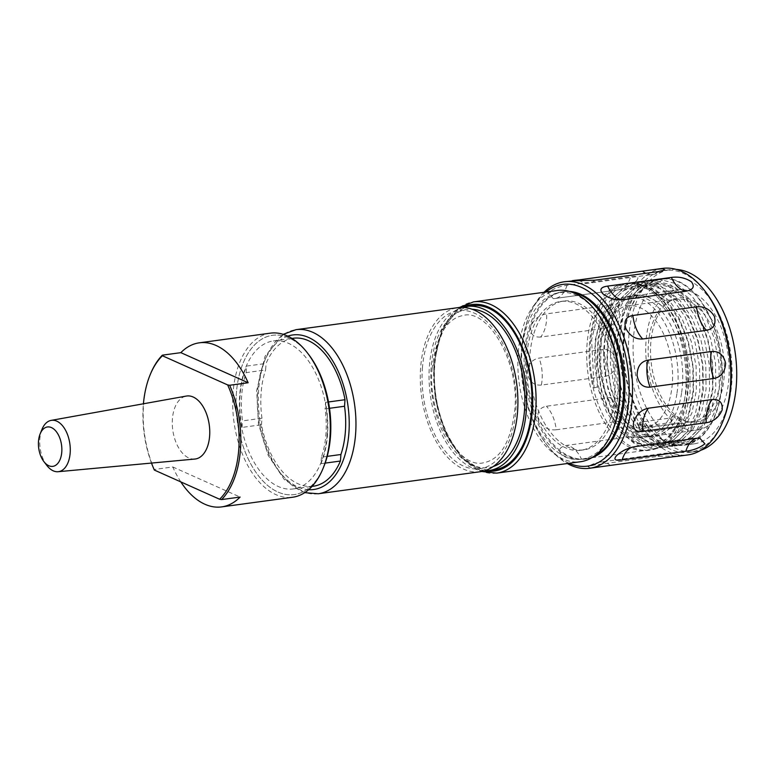 <?xml version="1.0" encoding="UTF-8"?>
<svg xmlns="http://www.w3.org/2000/svg" width="775" height="775" viewBox="0 0 775 775"><rect width="100%" height="100%" fill="white"/><g stroke="black" fill="none" stroke-linecap="round" stroke-linejoin="round"><path stroke-width="0.58" stroke-dasharray="3.88 2.91" d="M46.887 465.494A25.904 15.006 82.3 0 1 40.164 436.151A25.904 15.006 82.3 0 1 41.976 429.379M194.854 459.052A31.785 18.416 82.3 0 1 172.815 415.41A31.785 18.416 82.3 0 1 186.291 396.073M180.817 481.895A82.789 47.963 82.3 0 1 172.796 466.967L154.322 469.476A82.789 47.963 82.3 0 1 143.501 405.683A82.789 47.963 82.3 0 1 150.369 374.248M270.32 333.163A82.789 47.963 -97.7 0 0 232.984 393.516A82.789 47.963 -97.7 0 0 292.64 497.24M323.834 466.521A80.397 46.568 82.3 0 1 294.248 494.595A80.397 46.568 82.3 0 1 236.327 393.884A80.397 46.568 82.3 0 1 237.382 384.361A80.397 46.568 82.3 0 1 272.577 335.275A80.397 46.568 82.3 0 1 308.586 354.437M327.215 456.368L321.46 457.143A71.997 41.705 -97.7 0 0 325.025 442.263A71.997 41.705 -97.7 0 0 325.074 408.9L329.52 408.299M323.417 467.548A80.397 46.568 82.3 0 1 294.258 494.595A80.397 46.568 82.3 0 1 237.392 384.361A80.397 46.568 82.3 0 1 272.587 335.275A80.397 46.568 82.3 0 1 307.907 353.555M612.967 429.757A84 48.66 82.3 0 1 554.416 449.607A84 48.66 82.3 0 1 521.585 353.274A84 48.66 82.3 0 1 597.041 312.645M557.148 290.509A86.403 50.055 -97.7 0 0 518.223 352.887A86.403 50.055 -97.7 0 0 580.436 461.745M484.578 470.783A82.789 47.963 82.3 0 1 429.398 366.226A82.789 47.963 82.3 0 1 462.365 307.404M494.353 469.805A82.789 47.963 82.3 0 1 434.746 365.5A82.789 47.963 82.3 0 1 472.043 305.728M480.248 471.723A82.789 47.963 82.3 0 1 420.641 367.418A82.789 47.963 82.3 0 1 457.938 307.646M327.118 435.017A74.662 43.255 82.3 0 1 293.483 488.918A74.662 43.255 82.3 0 1 239.727 394.853A74.662 43.255 82.3 0 1 273.362 340.952A74.662 43.255 82.3 0 1 327.118 435.017M313.313 486.225A74.662 43.255 82.3 0 1 261.485 424.758L242.032 427.403A74.662 43.255 82.3 0 1 240.105 394.804A74.662 43.255 82.3 0 1 246.634 366.081L266.087 363.436A74.662 43.255 82.3 0 1 293.192 338.258M321.46 457.143L320.966 463.683L325.132 463.121M320.966 463.683A74.662 43.255 -97.7 0 0 327.496 434.969A74.662 43.255 -97.7 0 0 325.568 402.361L325.074 408.9M604.858 338.811A70.748 40.988 -97.7 0 0 635.423 430.687A70.748 40.988 -97.7 0 0 654.904 435.821A70.748 40.988 -97.7 0 0 676.895 419.275A70.748 40.988 -97.7 0 0 685.875 392.615A70.748 40.988 -97.7 0 0 661.453 305.679A70.748 40.988 -97.7 0 0 655.311 300.739A70.748 40.988 -97.7 0 0 635.829 295.604A70.748 40.988 -97.7 0 0 604.858 338.811M671.76 420.389L670.85 422.549L640.45 426.686L638.803 427.693L639.491 428.846L640.247 423.915A3.914 1.453 -171.3 0 1 639.54 422.888A3.914 1.453 -171.3 0 1 641.167 421.997L671.567 417.861L672.419 416.088L671.76 420.389A70.748 40.988 82.3 0 1 646.941 333.085A70.748 40.988 82.3 0 1 677.922 289.889A70.748 40.988 82.3 0 1 727.967 386.899A70.748 40.988 82.3 0 1 696.987 430.096A70.748 40.988 82.3 0 1 683.482 428.168L684.141 423.877L679.152 422.898L678.435 427.587L683.482 428.168M642.601 430.9L648.036 431.723L648.752 427.035A3.914 1.453 -171.3 0 1 643.357 425.979L642.601 430.9A70.748 40.988 82.3 0 1 639.491 428.846M648.036 431.723L678.435 427.587M649.198 336.912A61.719 35.757 82.3 0 1 669.629 301.272A61.719 35.757 82.3 0 1 676.226 299.228A61.719 35.757 82.3 0 1 693.208 303.713A61.719 35.757 82.3 0 1 719.878 383.858A61.719 35.757 82.3 0 1 692.86 421.542A61.719 35.757 82.3 0 1 685.962 421.338A61.719 35.757 82.3 0 1 675.868 417.066A61.719 35.757 82.3 0 1 649.198 336.912M696.27 302.424A62.688 36.309 -97.7 0 0 672.312 299.944A62.688 36.309 -97.7 0 0 650.651 356.18A62.688 36.309 -97.7 0 0 678.648 417.551A62.688 36.309 -97.7 0 0 688.898 421.9A62.688 36.309 -97.7 0 0 724.228 375.575A62.688 36.309 -97.7 0 0 696.27 302.424M600.857 343.49A61.719 35.757 82.3 0 1 627.876 305.805A61.719 35.757 82.3 0 1 671.538 390.435A61.719 35.757 82.3 0 1 644.509 428.12A61.719 35.757 82.3 0 1 600.857 343.49M681.545 393.206A70.748 40.988 82.3 0 1 650.564 436.412A70.748 40.988 82.3 0 1 631.092 431.278A70.748 40.988 82.3 0 1 624.95 426.337A70.748 40.988 82.3 0 1 600.518 339.402A70.748 40.988 82.3 0 1 609.508 312.742A70.748 40.988 82.3 0 1 631.499 296.195A70.748 40.988 82.3 0 1 650.981 301.33A70.748 40.988 82.3 0 1 681.545 393.206M613.732 404.414A75.088 43.497 82.3 0 1 580.853 450.265A75.088 43.497 82.3 0 1 527.746 347.307A75.088 43.497 82.3 0 1 560.616 301.465A75.088 43.497 82.3 0 1 613.732 404.414M616.842 403.998A75.088 43.497 82.3 0 1 583.972 449.839A75.088 43.497 82.3 0 1 530.856 346.88A75.088 43.497 82.3 0 1 563.735 301.039A75.088 43.497 82.3 0 1 616.842 403.998M593.592 456.611A84.417 48.902 82.3 0 1 585.222 459.081A84.417 48.902 82.3 0 1 525.508 343.335A84.417 48.902 82.3 0 1 562.476 291.797A84.417 48.902 82.3 0 1 571.204 291.942M592.11 457.56A84.417 48.902 82.3 0 1 586.491 458.916A84.417 48.902 82.3 0 1 526.777 343.16A84.417 48.902 82.3 0 1 563.735 291.623A84.417 48.902 82.3 0 1 569.518 291.429M649.624 289.017A83.516 48.379 -97.7 0 0 632.293 283.543A83.516 48.379 -97.7 0 0 627.953 283.795A83.516 48.379 -97.7 0 0 590.453 365.626A83.516 48.379 -97.7 0 0 594.096 387.936L591.606 339.896L597.099 316.82L606.835 298.598L617.859 288.222L630.666 283.427L635.151 283.156L651.039 287.438L666.093 299.421L678.9 317.924L688.239 341.136L693.247 366.759L693.48 392.295L688.965 415.245L680.198 433.332L669.997 443.591L658.043 448.27L653.829 448.502L638.91 444.094L624.824 431.975L612.996 413.346L604.636 390.009L600.596 364.24L601.342 338.568L606.825 315.502L616.561 297.271L627.595 286.905L640.392 282.11L644.877 281.838L660.765 286.12L675.829 298.104L688.626 316.607L697.965 339.808L702.973 365.442L703.206 390.978L698.692 413.918L689.924 432.014L679.723 442.273L667.769 446.952L663.555 447.185L648.636 442.767L634.551 430.658L622.722 412.019L614.362 388.682L610.322 362.923L611.068 337.251L616.551 314.175L626.297 295.953L637.321 285.578L650.118 280.782L654.604 280.511L670.491 284.793L685.555 296.777L698.352 315.28L707.691 338.491L712.7 364.114L712.932 389.651L708.418 412.591L699.651 430.687L689.45 440.946L677.495 445.625L671.189 445.722L683.821 444.772L695.776 440.084L705.977 429.825L714.744 411.738L719.258 388.798L719.016 363.252L714.017 337.629L704.678 314.418L691.872 295.924L676.817 283.941L660.93 279.649L656.444 279.92L643.637 284.716L632.613 295.091L622.868 313.313L617.384 336.389L616.648 362.061L620.688 387.82L629.048 411.157L640.877 429.796L654.962 441.905L669.881 446.323L674.085 446.09L686.049 441.411L696.25 431.152L705.018 413.056L709.532 390.116L709.29 364.579L704.281 338.946L694.952 315.745L682.145 297.242L667.091 285.258L651.203 280.976L646.718 281.248L633.911 286.043L622.887 296.418L613.141 314.64L607.658 337.716L606.922 363.388L610.962 389.147L619.322 412.484L631.15 431.113L645.236 443.232L660.155 447.65L664.359 447.417L676.323 442.728L686.524 432.469L695.291 414.383L699.806 391.443L699.563 365.897L694.555 340.273L685.226 317.072L672.419 298.569L657.365 286.585L641.467 282.303L636.992 282.565L624.185 287.37L613.161 297.736L603.415 315.958L597.932 339.033L597.196 364.705L601.235 390.464L609.596 413.802L621.424 432.44L635.51 444.55L650.428 448.967L654.633 448.735L666.597 444.056L676.788 433.797L685.565 415.7L690.079 392.76L689.837 367.224L684.829 341.591L675.5 318.389L662.693 299.886L649.624 289.017C669.338 301.126 685.274 333.86 687.725 367.331C689.304 389.098 686.321 407.611 678.784 422.879L673.892 431.317L664.117 441.169L652.647 445.664L648.607 445.887L634.299 441.643L620.794 430.009L609.45 412.106L601.439 389.699L597.583 364.957L598.31 340.302L603.599 318.137L612.977 300.632L623.584 290.673L635.897 286.062L640.198 285.801L655.485 289.908L669.958 301.417L682.271 319.184L691.261 341.465L696.086 366.071L696.337 390.6L692.017 412.629L683.618 429.999L673.843 439.851L662.373 444.346L658.333 444.569L644.035 440.326L630.521 428.682L619.186 410.789L611.165 388.372L607.309 363.63L608.036 338.975L613.325 316.81L622.703 299.315L633.311 289.346L645.623 284.735L649.925 284.473L665.212 288.591L679.685 300.09L691.998 317.857L700.988 340.138L705.812 364.754L706.064 389.273L701.743 411.302L693.344 428.672L683.569 438.524L672.099 443.019L668.06 443.242L653.761 438.999L640.247 427.364L628.913 409.462L620.891 387.054L617.036 362.303L617.762 337.648L623.052 315.493L632.429 297.988L643.037 288.019L655.35 283.418L659.651 283.156L674.938 287.263L689.411 298.772L701.724 316.539L710.714 338.82L715.538 363.427L715.79 387.955L711.469 409.985L703.07 427.354L693.296 437.207L681.826 441.702L674.56 442.36L678.59 442.137L690.06 437.642L699.835 427.79L708.243 410.421L712.554 388.391L712.312 363.872L707.478 339.256L698.498 316.975L686.185 299.208L671.702 287.709L656.425 283.592L652.114 283.853L639.801 288.465L629.193 298.423L619.816 315.929L614.536 338.094L613.8 362.748L617.656 387.49L625.677 409.907L637.011 427.8L650.525 439.435L664.824 443.678L668.864 443.455L680.334 438.97L690.108 429.118L698.517 411.748L702.828 389.718L702.586 365.19L697.752 340.583L688.762 318.302L676.459 300.535L661.976 289.027L646.689 284.919L642.388 285.181L630.075 289.782L619.467 299.751L610.09 317.256L604.8 339.411L604.074 364.066L607.929 388.808L615.951 411.225L627.285 429.127L640.799 440.762L655.098 445.005L659.137 444.782L670.607 440.287L680.382 430.435L688.781 413.065L693.102 391.036L692.85 366.517L688.026 341.901L679.036 319.62L666.723 301.853L652.25 290.354L636.963 286.237L632.662 286.498L620.349 291.109L609.741 301.068L600.363 318.573L595.074 340.738L597.428 386.88L606.467 411.874L619.593 431.423L635.248 443.203L651.552 445.809L666.762 438.786L678.784 422.879M589.591 365.664A84.33 48.854 82.3 0 1 627.459 283.04A84.33 48.854 82.3 0 1 688.055 367.544A84.33 48.854 82.3 0 1 650.186 450.168A84.33 48.854 82.3 0 1 589.591 365.664M581.482 459.139C573.965 460.156 567.281 458.703 561.429 454.789C557.864 449.975 559.598 446.846 566.632 445.392L630.346 436.722L638.406 437.197L644.519 439.27L649.963 442.757C653.693 446.952 652.095 449.529 645.188 450.469L581.482 459.139A30.109 17.438 82.3 0 0 574.769 449.5A30.109 17.438 82.3 0 0 566.632 445.392M556.266 429.757C548.768 430.512 542.829 427.316 538.47 420.176C536.571 412.387 539.216 407.747 546.404 406.245L610.119 397.585C617.346 397.12 622.974 400.636 627.004 408.134C629.242 415.565 626.898 419.885 619.981 421.096L556.266 429.757A30.109 17.438 82.3 0 0 552.837 416.427A30.109 17.438 82.3 0 0 546.404 406.245M541.328 385.078C533.907 385.621 529.199 381.688 527.223 373.259C527.775 364.56 531.727 359.513 539.08 358.098L602.785 349.438C609.867 348.876 614.178 352.809 615.747 361.228C615.612 369.937 612.037 374.993 605.033 376.408L541.328 385.078A30.109 17.438 82.3 0 0 542.083 371.622A30.109 17.438 82.3 0 0 539.08 358.098M540.64 337.048C533.365 337.512 530.042 334.044 530.681 326.633C533.839 319.31 539.148 315.047 546.617 313.846L610.332 305.176C617.288 304.42 620.242 307.559 619.215 314.592C616.454 322.284 611.504 326.885 604.355 328.387L540.64 337.048A30.109 17.438 82.3 0 0 545.397 327.079A30.109 17.438 82.3 0 0 546.617 313.846M554.416 298.559L553.331 298.675L547.944 292.785C553.137 288.755 559.492 286.266 567.009 285.336L630.724 276.665C637.622 275.638 639.54 276.995 636.469 280.744C631.548 285.394 625.425 288.445 618.121 289.898L554.416 298.559A30.109 17.438 82.3 0 0 554.997 298.491L618.712 289.831A30.109 17.438 82.3 0 1 618.121 289.898M597.525 467.199L589.949 467.848L588.031 466.686L594.347 465.029L658.062 456.368L680.683 455.894M676.255 269.438A91.828 53.194 -97.7 0 0 674.996 269.39A91.828 53.194 -97.7 0 0 670.22 269.661A91.828 53.194 -97.7 0 0 629.387 363.727A91.828 53.194 -97.7 0 0 690.186 451.912A91.828 53.194 -97.7 0 0 694.972 451.641A91.828 53.194 -97.7 0 0 700.852 450.246M705.899 292.282A91.828 53.194 -97.7 0 0 669.552 270.126A91.828 53.194 -97.7 0 0 664.776 270.407A91.828 53.194 -97.7 0 0 623.933 364.473A91.828 53.194 -97.7 0 0 684.742 452.658A91.828 53.194 -97.7 0 0 689.518 452.377A91.828 53.194 -97.7 0 0 723.308 420.312M662.615 268.392A94.114 54.521 -97.7 0 0 620.765 364.793A94.114 54.521 -97.7 0 0 683.085 455.177A94.114 54.521 -97.7 0 0 687.977 454.896M665.919 278.487A84 48.66 -97.7 0 0 661.55 278.738A84 48.66 -97.7 0 0 624.195 364.793A84 48.66 -97.7 0 0 679.82 445.46A84 48.66 -97.7 0 0 684.189 445.208A84 48.66 -97.7 0 0 721.544 359.164A84 48.66 -97.7 0 0 665.919 278.487M675.645 277.169A84 48.66 -97.7 0 0 671.276 277.421A84 48.66 -97.7 0 0 633.921 363.465A84 48.66 -97.7 0 0 689.547 444.133A84 48.66 -97.7 0 0 693.916 443.881A84 48.66 -97.7 0 0 731.271 357.837A84 48.66 -97.7 0 0 675.645 277.169M665.958 278.971A83.516 48.379 -97.7 0 0 661.618 279.223A83.516 48.379 -97.7 0 0 624.476 364.773A83.516 48.379 -97.7 0 0 679.772 444.976A83.516 48.379 -97.7 0 0 684.122 444.724A83.516 48.379 -97.7 0 0 721.263 359.174A83.516 48.379 -97.7 0 0 665.958 278.971M685.623 367.873A84.33 48.854 -97.7 0 0 625.028 283.369A84.33 48.854 -97.7 0 0 587.159 365.994A84.33 48.854 -97.7 0 0 647.755 450.498A84.33 48.854 -97.7 0 0 685.623 367.873M676.904 393.836A70.748 40.988 82.3 0 1 645.924 437.042A70.748 40.988 82.3 0 1 595.878 340.031A70.748 40.988 82.3 0 1 626.859 296.825A70.748 40.988 82.3 0 1 676.904 393.836M594.096 387.936L597.428 386.88M674.56 442.36L671.189 445.722L677.437 444.869C678.59 444.724 678.706 443.746 677.786 441.924M545.833 292.049A91.702 53.126 -97.7 0 0 529.015 316.423A91.702 53.126 -97.7 0 0 546.404 444.288A91.702 53.126 -97.7 0 0 569.121 463.285M544.002 292.301A94.114 54.521 -97.7 0 0 529.751 314.621A94.114 54.521 -97.7 0 0 547.596 445.828A94.114 54.521 -97.7 0 0 567.29 463.528M636.488 280.724L636.469 280.744A30.109 30.109 0 0 0 636.488 280.724A30.109 30.109 0 0 1 618.712 289.831A30.109 17.438 82.3 0 0 625.599 286.082A30.109 17.438 82.3 0 0 630.724 276.665M648.752 427.035L679.152 422.898M640.247 423.915L643.357 425.979M672.419 416.088L684.141 423.877M670.85 422.549L671.567 417.861M328.493 401.963L325.568 402.361M261.485 424.758L261.979 418.229L242.527 420.873A71.997 41.705 82.3 0 1 246.14 372.62L265.593 369.975L266.087 363.436M246.14 372.62L246.634 366.081M242.032 427.403L242.527 420.873M261.979 418.229A71.997 41.705 82.3 0 1 265.593 369.975M151.483 463.062A81.588 47.265 82.3 0 1 143.423 403.785M154.322 469.476L154.37 470.067M172.796 466.967L240.105 497.066M493.375 466.453A79.786 46.219 82.3 0 1 431.162 367.04A79.786 46.219 82.3 0 1 471.994 309.225M496.785 473.118A86.403 50.055 82.3 0 1 434.572 364.26A86.403 50.055 82.3 0 1 473.496 301.882M485.46 470.783A84 48.66 82.3 0 1 434.039 365.18A84 48.66 82.3 0 1 463.208 307.162M422.404 368.232A79.786 46.219 82.3 0 1 474.823 313.342A79.786 46.219 82.3 0 1 515.782 411.147A79.786 46.219 82.3 0 1 463.363 466.027A79.786 46.219 82.3 0 1 422.404 368.232M318.302 493.752A82.789 47.963 82.3 0 1 258.695 389.438A82.789 47.963 82.3 0 1 295.982 329.675M308.663 489.703A77.975 45.173 82.3 0 1 257.62 391.268A77.975 45.173 82.3 0 1 287.787 336.147M630.346 436.722A30.109 17.438 82.3 0 1 638.474 440.839A30.109 17.438 82.3 0 1 645.188 450.469M610.119 397.585A30.109 17.438 82.3 0 1 616.551 407.766A30.109 17.438 82.3 0 1 619.981 421.096M602.785 349.438A30.109 17.438 82.3 0 1 605.798 362.962A30.109 17.438 82.3 0 1 605.033 376.408M610.332 305.176A30.109 17.438 82.3 0 1 609.111 318.418A30.109 17.438 82.3 0 1 604.355 328.387M567.009 285.336A30.109 17.438 82.3 0 1 561.885 294.742A30.109 17.438 82.3 0 1 554.997 298.491A30.109 30.109 0 0 1 553.331 298.675M594.783 280.211A30.109 17.438 82.3 0 1 588.7 283.185A30.109 17.438 82.3 0 1 587.13 283.272A30.109 17.438 82.3 0 1 580.213 280.87M658.498 271.55A30.109 17.438 82.3 0 1 652.405 274.515A30.109 17.438 82.3 0 1 650.835 274.612A30.109 17.438 82.3 0 1 645.749 273.284M632.642 447.068A30.109 17.438 82.3 0 1 634.134 446.749A30.109 17.438 82.3 0 1 634.725 446.691M697.268 438.185A30.109 17.438 82.3 0 1 697.849 438.088A30.109 17.438 82.3 0 1 698.43 438.02M594.347 465.029A30.109 17.438 82.3 0 1 600.441 462.065A30.109 17.438 82.3 0 1 602.001 461.968A30.109 17.438 82.3 0 1 610.196 465.329M658.062 456.368A30.109 17.438 82.3 0 1 664.146 453.394A30.109 17.438 82.3 0 1 665.715 453.307A30.109 17.438 82.3 0 1 673.901 456.669M641.167 421.997L640.45 426.686M432.188 368.038C426.909 416.446 459.255 469.418 483.493 462.772C500.369 459.604 510.793 442.06 514.755 410.14C520.035 361.741 487.688 308.76 463.45 315.406C446.565 318.583 436.151 336.127 432.188 368.038M459.352 307.491L441.789 330.102L433.583 364.734L435.288 399.29L445.044 431.946L461.309 457.386L481.653 471.491M283.204 334.345L265.031 356.316L256.709 390.377L258.453 423.828L268.14 455.293L284.299 479.58L304.74 492.658M293.483 488.918L312.073 486.39M654.904 435.821L696.987 430.096M669.629 301.272L672.312 299.944M627.876 305.805L676.226 299.228M624.95 426.337L631.383 431.501C649.431 441.953 664.601 437.875 676.895 419.275M661.453 305.679L655.02 300.516C636.972 290.063 621.802 294.142 609.508 312.742M580.853 450.265L583.972 449.839M585.222 459.081L586.491 458.916M572.076 280.715A30.109 30.109 0 0 0 588.7 283.185L652.405 274.515A30.109 30.109 0 0 0 664.814 269.894M699.515 437.904A30.109 30.109 0 0 0 697.849 438.088L634.134 446.749A30.109 30.109 0 0 0 616.396 455.816A30.109 30.109 0 0 0 616.357 455.855M680.77 455.865A30.109 30.109 0 0 0 664.146 453.394L600.441 462.065A30.109 30.109 0 0 0 588.031 466.686M694.972 451.641L689.518 452.377M671.276 277.421L661.55 278.738M661.618 279.223L656.444 279.92M650.118 280.782L646.718 281.248M640.392 282.11L636.992 282.565M630.666 283.427L627.953 283.795M677.495 445.625L674.085 446.09M667.769 446.952L664.359 447.417M658.043 448.27L654.633 448.735M625.028 283.369L627.459 283.04M645.924 437.042L650.564 436.412M626.859 296.825L631.499 296.195M647.755 450.498L650.186 450.168M678.59 442.137L681.826 441.702M652.114 283.853L655.35 283.418M668.864 443.455L672.099 443.019M642.388 285.181L645.623 284.735M659.137 444.782L662.373 444.346M632.662 286.498L635.897 286.062M651.552 445.809L652.647 445.664M693.916 443.881L684.189 445.208M546.404 444.288L547.596 445.828M529.015 316.423L529.751 314.621M670.22 269.661L664.776 270.407M608.327 297.309A30.109 30.109 0 0 0 614.439 299.382M644.519 439.27A30.109 30.109 0 0 0 638.406 437.197M562.476 291.797L563.735 291.623M560.616 301.465L563.735 301.039M644.509 428.12L692.86 421.542M685.962 421.338L688.898 421.9M638.803 427.693L639.54 422.888M635.829 295.604L677.922 289.889M273.362 340.952L291.952 338.423"/><path stroke-width="1.16" d="M40.135 433.903L41.976 429.379A25.904 15.006 82.3 0 1 51.14 420.389A25.904 15.006 82.3 0 1 69.837 455.855A25.904 15.006 82.3 0 1 58.115 471.713A25.904 15.006 82.3 0 1 46.887 465.494L43.913 461.629A19.879 11.518 82.3 0 1 38.75 439.096A19.879 11.518 82.3 0 1 40.135 433.903A19.879 11.518 82.3 0 1 54.647 429.786A19.879 11.518 82.3 0 1 61.525 454.228A19.879 11.518 82.3 0 1 43.913 461.629M51.14 420.389L186.291 396.073A31.785 18.416 82.3 0 1 209.221 439.59A31.785 18.416 82.3 0 1 194.854 459.052L58.115 471.713M221.631 506.898L292.64 497.24A82.789 47.963 -97.7 0 0 323.097 468.323A82.789 47.963 -97.7 0 0 329.976 436.887A82.789 47.963 -97.7 0 0 307.404 352.896A82.789 47.963 -97.7 0 0 270.32 333.163L199.32 342.821A82.789 47.963 82.3 0 1 248.145 382.753L229.671 385.262A82.789 47.963 82.3 0 1 240.492 449.054A82.789 47.963 82.3 0 1 221.621 499.575L240.105 497.066A82.789 47.963 82.3 0 1 221.631 506.898A82.789 47.963 82.3 0 1 180.817 481.895M229.671 385.262L227.676 384.933A81.588 47.265 82.3 0 1 238.807 448.87A81.588 47.265 82.3 0 1 219.625 499.245L221.621 499.575M307.404 352.896L308.586 354.437A80.397 46.568 82.3 0 1 330.508 435.996A80.397 46.568 82.3 0 1 329.452 445.509A80.397 46.568 82.3 0 1 323.834 466.521L323.097 468.323M291.952 338.423L293.192 338.258A74.662 43.255 82.3 0 1 345.02 399.716L344.526 406.255A71.997 41.705 82.3 0 1 344.478 439.619A71.997 41.705 82.3 0 1 340.913 454.499L340.419 461.038A74.662 43.255 82.3 0 1 313.313 486.225L312.073 486.39M344.526 406.255L329.52 408.299M307.907 353.555A80.397 46.568 82.3 0 1 329.462 445.509A80.397 46.568 82.3 0 1 323.417 467.548M595.849 311.104L597.041 312.645A84 48.66 82.3 0 1 619.893 398.457A84 48.66 82.3 0 1 612.967 429.757L612.231 431.568A86.403 50.055 -97.7 0 0 619.361 399.367A86.403 50.055 -97.7 0 0 595.849 311.104A86.403 50.055 -97.7 0 0 557.148 290.509L473.496 301.882A86.403 50.055 82.3 0 1 535.709 410.74A86.403 50.055 82.3 0 1 496.785 473.118L580.436 461.745A86.403 50.055 -97.7 0 0 612.231 431.568M462.365 307.404A82.789 47.963 82.3 0 1 466.686 306.454A82.789 47.963 82.3 0 1 526.303 410.76A82.789 47.963 82.3 0 1 489.006 470.532A82.789 47.963 82.3 0 1 484.578 470.783M466.686 306.454L472.043 305.728A82.789 47.963 82.3 0 1 531.65 410.033A82.789 47.963 82.3 0 1 494.353 469.805L489.006 470.532M517.545 411.951A82.789 47.963 82.3 0 1 480.248 471.723L318.302 493.752A82.789 47.963 82.3 0 0 355.599 433.981A82.789 47.963 82.3 0 0 295.982 329.675L457.938 307.646A82.789 47.963 82.3 0 1 517.545 411.951M325.132 463.121L340.419 461.038M571.204 291.942A84.417 48.902 82.3 0 1 622.189 407.543A84.417 48.902 82.3 0 1 593.592 456.611M569.518 291.429A84.417 48.902 82.3 0 1 623.449 407.369A84.417 48.902 82.3 0 1 592.11 457.56M578.944 279.911C571.96 280.598 570.429 280.889 574.372 280.773L594.783 280.211L658.498 271.55L664.814 269.894L662.896 268.731L655.321 269.38L578.944 279.911A30.109 17.438 82.3 0 0 580.213 280.87M567.29 463.528A94.114 54.521 -97.7 0 0 584.844 468.536A94.114 54.521 -97.7 0 0 589.746 468.255A94.114 54.521 -97.7 0 0 631.596 371.855A94.114 54.521 -97.7 0 0 569.276 281.47A94.114 54.521 -97.7 0 0 564.374 281.751L574.372 280.773M607.658 286.111C600.741 287.05 599.153 289.627 602.882 293.832L608.327 297.309L614.439 299.382L622.499 299.857L686.204 291.187C693.247 289.734 694.981 286.605 691.416 281.79C685.565 277.876 678.881 276.433 671.363 277.44L607.658 286.111A30.109 17.438 82.3 0 0 614.362 295.74A30.109 17.438 82.3 0 0 622.499 299.857M632.865 315.483C625.948 316.694 623.604 321.015 625.842 328.445C629.872 335.943 635.5 339.46 642.727 338.995L706.442 330.334C713.63 328.832 716.274 324.192 714.376 316.403C710.016 309.264 704.078 306.067 696.57 306.823L632.865 315.483A30.109 17.438 82.3 0 0 636.294 328.813A30.109 17.438 82.3 0 0 642.727 338.995M647.813 360.172C640.809 361.586 637.234 366.643 637.098 375.352C638.658 383.77 642.979 387.694 650.06 387.142L713.765 378.481C721.118 377.076 725.071 372.019 725.623 363.32C723.647 354.902 718.938 350.959 711.518 351.511L647.813 360.172A30.109 17.438 82.3 0 0 647.048 373.618A30.109 17.438 82.3 0 0 650.06 387.142M648.491 408.192C641.342 409.694 636.391 414.286 633.63 421.988C632.594 429.021 635.558 432.159 642.514 431.404L706.219 422.743C713.688 421.542 719.006 417.279 722.155 409.946C722.794 402.545 719.481 399.067 712.196 399.532L648.491 408.192A30.109 17.438 82.3 0 0 643.734 418.161A30.109 17.438 82.3 0 0 642.514 431.404M634.725 446.691C627.421 448.134 621.298 451.186 616.367 455.836L616.357 455.855C613.306 459.575 615.224 460.941 622.122 459.914L685.836 451.244C693.354 450.314 699.709 447.834 704.901 443.804L699.515 437.904L634.725 446.691M678.474 455.807C682.407 455.69 680.886 455.981 673.901 456.669L589.746 468.255M700.852 450.246A91.828 53.194 -97.7 0 0 735.301 353.487A91.828 53.194 -97.7 0 0 676.255 269.438M680.683 455.894L687.977 454.896A94.114 54.521 -97.7 0 0 722.61 422.026L723.308 420.312A91.828 53.194 -97.7 0 0 705.899 292.282L704.766 290.819A94.114 54.521 -97.7 0 0 667.517 268.102A94.114 54.521 -97.7 0 0 662.615 268.392L655.321 269.38M722.61 422.026A94.114 54.521 -97.7 0 0 704.766 290.819M569.121 463.285A91.702 53.126 -97.7 0 0 582.703 466.414A91.702 53.126 -97.7 0 0 628.651 376.292A91.702 53.126 -97.7 0 0 567.523 284.125A91.702 53.126 -97.7 0 0 545.833 292.049M564.374 281.751A94.114 54.521 -97.7 0 0 544.002 292.301M327.215 456.368L340.913 454.499M345.02 399.716L328.493 401.963M219.625 499.245L154.37 470.067A81.588 47.265 82.3 0 1 151.483 463.062M143.423 403.785A81.588 47.265 82.3 0 1 150.001 375.148A81.588 47.265 82.3 0 1 162.411 355.754L162.362 355.163L180.846 352.654A82.789 47.963 82.3 0 1 199.32 342.821M150.001 375.148L150.369 374.248A82.789 47.963 82.3 0 1 162.362 355.163M180.846 352.654L248.145 382.753M162.411 355.754L227.676 384.933M471.994 309.225A79.786 46.219 82.3 0 1 524.539 409.956A79.786 46.219 82.3 0 1 493.375 466.453M463.208 307.162A84 48.66 82.3 0 1 512.721 329.046A84 48.66 82.3 0 1 532.357 410.363A84 48.66 82.3 0 1 485.46 470.783M287.787 336.147A77.975 45.173 82.3 0 1 348.886 433.215A77.975 45.173 82.3 0 1 308.663 489.703M645.749 273.284A30.109 17.438 82.3 0 1 642.649 271.25M686.204 291.187A30.109 17.438 82.3 0 1 678.077 287.079A30.109 17.438 82.3 0 1 671.363 277.44M706.442 330.334A30.109 17.438 82.3 0 1 700.009 320.153A30.109 17.438 82.3 0 1 696.57 306.823M713.765 378.481A30.109 17.438 82.3 0 1 710.752 364.957A30.109 17.438 82.3 0 1 711.518 351.511M706.219 422.743A30.109 17.438 82.3 0 1 707.449 409.5A30.109 17.438 82.3 0 1 712.196 399.532M622.122 459.914A30.109 17.438 82.3 0 1 627.246 450.498A30.109 17.438 82.3 0 1 632.642 447.068M685.836 451.244A30.109 17.438 82.3 0 1 690.961 441.837A30.109 17.438 82.3 0 1 697.268 438.185M481.653 471.491L496.785 473.118M304.74 492.658L318.302 493.752M283.204 334.345L295.982 329.675M459.352 307.491L473.496 301.882"/></g></svg>
